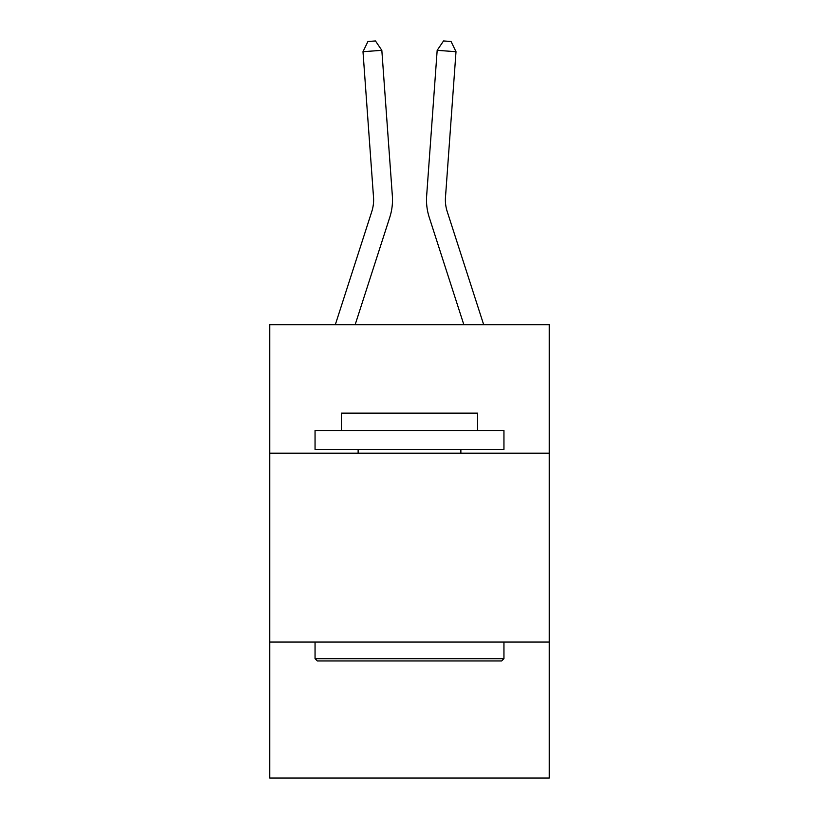 <?xml version="1.0" encoding="UTF-8"?>
<svg xmlns="http://www.w3.org/2000/svg" width="819" height="819" viewBox="0 0 819 819"><rect width="100%" height="100%" fill="white"/><g stroke="black" fill="none" stroke-linecap="round" stroke-linejoin="round"><path stroke-width="1.23" d="M549.262 453.194L549.262 324.754L269.738 324.754L269.738 453.194L549.262 453.194L549.262 778.05L269.738 778.05L269.738 453.194M549.262 642.065L269.738 642.065M392.352 195.864L381.828 50.338L392.352 195.864A56.665 56.665 0 0 1 389.772 217.332L355.139 324.754M483.701 324.754L447.205 211.537A37.776 37.776 0 0 1 445.485 197.225L456.009 51.699L437.172 50.338L426.648 195.864A56.665 56.665 0 0 0 429.228 217.332L463.861 324.754M317.332 660.953L315.059 658.681L503.941 658.681L501.668 660.953L317.332 660.953M503.941 430.528L503.941 449.416L315.059 449.416L315.059 430.528L503.941 430.528M341.503 430.528L341.503 413.145L477.497 413.145L477.497 430.528M503.941 642.065L503.941 658.681M315.059 642.065L315.059 658.681M460.872 449.416L460.872 453.194M358.128 449.416L358.128 453.194M447.205 211.537A37.776 37.776 0 0 1 445.485 197.225A37.776 37.776 0 0 0 447.205 211.537A37.776 37.776 0 0 1 445.485 197.225A37.776 37.776 0 0 0 447.205 211.537A37.776 37.776 0 0 1 445.485 197.225A37.776 37.776 0 0 0 447.205 211.537A37.776 37.776 0 0 1 445.485 197.225A37.776 37.776 0 0 0 447.205 211.537A37.776 37.776 0 0 1 445.485 197.225A37.776 37.776 0 0 0 447.205 211.537A37.776 37.776 0 0 1 445.485 197.225A37.776 37.776 0 0 0 447.205 211.537A37.776 37.776 0 0 1 445.485 197.225A37.776 37.776 0 0 0 447.205 211.537A37.776 37.776 0 0 1 445.485 197.225A37.776 37.776 0 0 0 447.205 211.537A37.776 37.776 0 0 1 445.485 197.225A37.776 37.776 0 0 0 447.205 211.537A37.776 37.776 0 0 1 445.485 197.225A37.776 37.776 0 0 0 447.205 211.537A37.776 37.776 0 0 1 445.485 197.225A37.776 37.776 0 0 0 447.205 211.537A37.776 37.776 0 0 1 445.485 197.225A37.776 37.776 0 0 0 447.205 211.537A37.776 37.776 0 0 1 445.485 197.225A37.776 37.776 0 0 0 447.205 211.537A37.776 37.776 0 0 1 445.485 197.225A37.776 37.776 0 0 0 447.205 211.537A37.776 37.776 0 0 1 445.485 197.225A37.776 37.776 0 0 0 447.205 211.537A37.776 37.776 0 0 1 445.485 197.225A37.776 37.776 0 0 0 447.205 211.537A37.776 37.776 0 0 1 445.485 197.225A37.776 37.776 0 0 0 447.205 211.537A37.776 37.776 0 0 1 445.485 197.225M456.009 51.699L451.064 41.493L443.529 40.95L437.172 50.338L426.648 195.864M335.299 324.754L371.795 211.537A37.776 37.776 0 0 0 373.515 197.225L362.991 51.699L367.936 41.493L375.471 40.95L381.828 50.338L362.991 51.699M371.795 211.537A37.776 37.776 0 0 0 373.515 197.225A37.776 37.776 0 0 1 371.795 211.537A37.776 37.776 0 0 0 373.515 197.225A37.776 37.776 0 0 1 371.795 211.537A37.776 37.776 0 0 0 373.515 197.225A37.776 37.776 0 0 1 371.795 211.537A37.776 37.776 0 0 0 373.515 197.225"/></g></svg>
